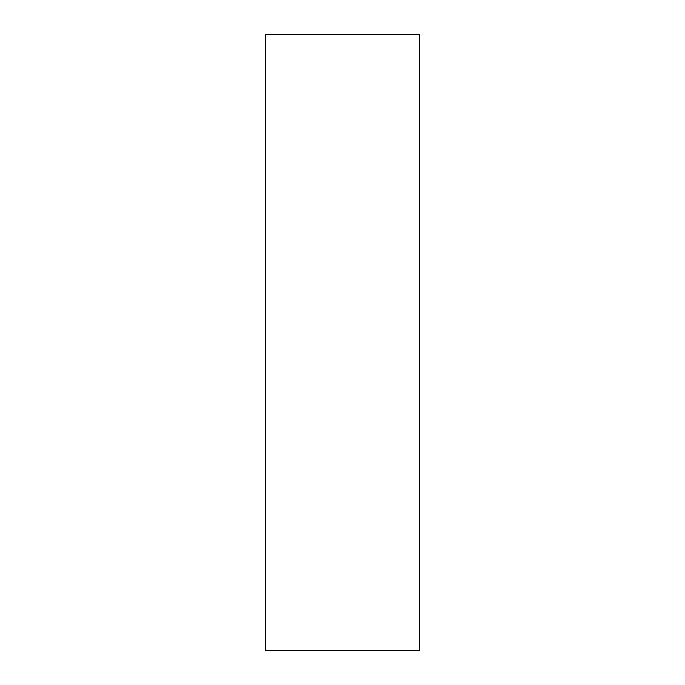 <?xml version="1.0" encoding="UTF-8"?>
<svg xmlns="http://www.w3.org/2000/svg" width="685" height="685" viewBox="0 0 685 685"><rect width="100%" height="100%" fill="white"/><g stroke="black" fill="none" stroke-linecap="round" stroke-linejoin="round"><path stroke-width="1.03" d="M419.562 34.25L265.438 34.25L265.438 650.75L419.562 650.75L419.562 34.25"/></g></svg>
